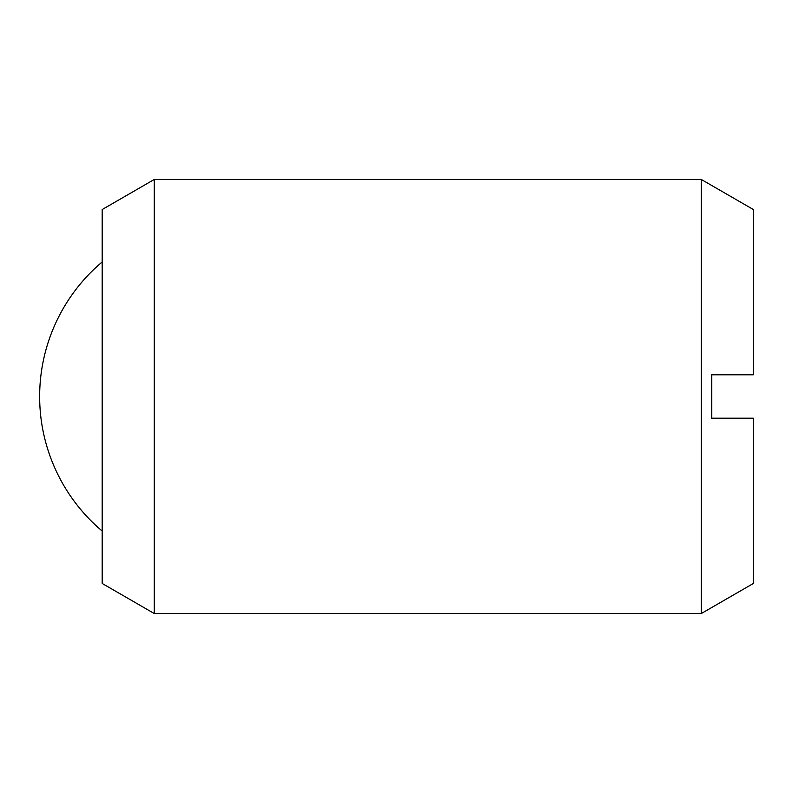 <?xml version="1.0" encoding="UTF-8"?>
<svg xmlns="http://www.w3.org/2000/svg" width="793" height="793" viewBox="0 0 793 793"><rect width="100%" height="100%" fill="white"/><g stroke="black" fill="none" stroke-linecap="round" stroke-linejoin="round"><path stroke-width="0.59" stroke-dasharray="3.96 2.97" d="M102.198 583.47L102.198 209.53M154.298 613.554L154.298 179.446M701.26 613.554L701.26 179.446M753.35 209.53L753.35 374.792L711.678 374.792L711.678 418.208L753.35 418.208L753.35 583.47M102.198 396.5L102.198 261.928L102.198 396.5"/><path stroke-width="1.19" d="M154.298 396.5L154.298 613.554L701.26 613.554L701.26 179.446L154.298 179.446L154.298 396.5M154.298 179.446L102.198 209.53L102.198 583.47L154.298 613.554M701.26 179.446L753.35 209.53L753.35 374.792L711.678 374.792L711.678 418.208L753.35 418.208L753.35 583.47L701.26 613.554M102.198 261.928A176.036 176.036 0 0 0 102.198 531.072"/></g></svg>
